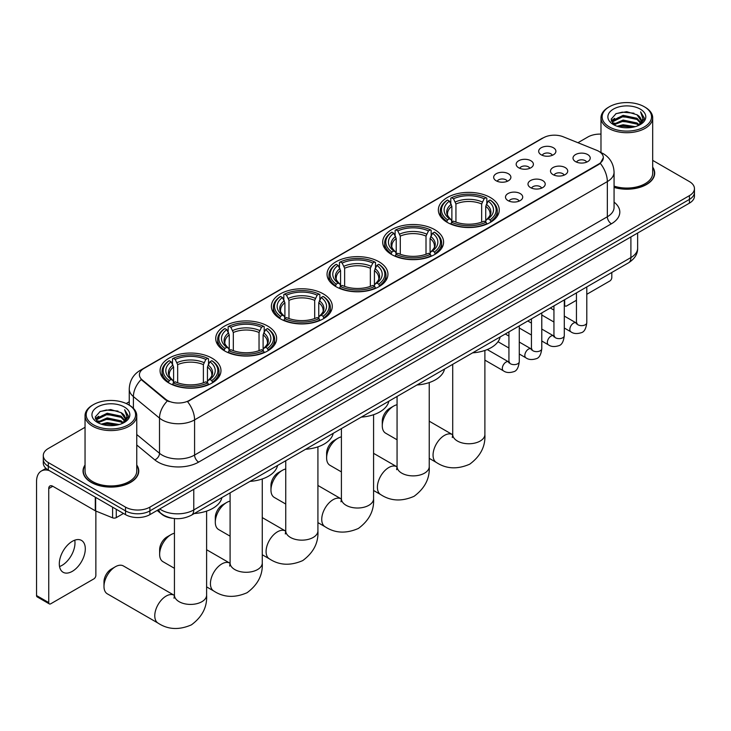 <?xml version="1.0" encoding="UTF-8"?>
<svg xmlns="http://www.w3.org/2000/svg" width="731" height="731" viewBox="0 0 731 731"><rect width="100%" height="100%" fill="white"/><g stroke="black" fill="none" stroke-linecap="round" stroke-linejoin="round"><path stroke-width="1.1" d="M267.71 326.063A30.446 17.581 0 0 0 234.523 322.252A30.446 17.581 0 0 0 215.727 338.49A30.446 17.581 0 0 0 224.645 350.926A30.446 17.581 0 0 0 257.833 354.736A30.446 17.581 0 0 0 276.629 338.49A30.446 17.581 0 0 0 267.71 326.063M434.68 229.662A30.446 17.581 0 0 0 401.493 225.852A30.446 17.581 0 0 0 382.697 242.089A30.446 17.581 0 0 0 391.615 254.525A30.446 17.581 0 0 0 424.802 258.335A30.446 17.581 0 0 0 443.598 242.089A30.446 17.581 0 0 0 434.68 229.662M379.024 261.789A30.446 17.581 0 0 0 345.836 257.979A30.446 17.581 0 0 0 327.04 274.226A30.446 17.581 0 0 0 335.958 286.653A30.446 17.581 0 0 0 369.146 290.463A30.446 17.581 0 0 0 387.942 274.226A30.446 17.581 0 0 0 379.024 261.789M323.367 293.926A30.446 17.581 0 0 0 290.18 290.116A30.446 17.581 0 0 0 271.384 306.353A30.446 17.581 0 0 0 280.302 318.789A30.446 17.581 0 0 0 313.489 322.599A30.446 17.581 0 0 0 332.285 306.353A30.446 17.581 0 0 0 323.367 293.926M212.054 358.19A30.446 17.581 0 0 0 178.867 354.38A30.446 17.581 0 0 0 160.071 370.626A30.446 17.581 0 0 0 168.989 383.053A30.446 17.581 0 0 0 202.176 386.863A30.446 17.581 0 0 0 220.972 370.626A30.446 17.581 0 0 0 212.054 358.19M490.337 197.525A30.446 17.581 0 0 0 457.149 193.715A30.446 17.581 0 0 0 438.353 209.961A30.446 17.581 0 0 0 447.271 222.388A30.446 17.581 0 0 0 480.459 226.199A30.446 17.581 0 0 0 499.255 209.961A30.446 17.581 0 0 0 490.337 197.525M518.69 167.783A8.617 4.98 180 0 1 516.981 166.376A8.617 4.98 180 0 1 519.842 160.19A8.617 4.98 180 0 1 530.88 160.747A8.617 4.98 180 0 1 532.588 166.376A8.617 4.98 180 0 1 518.69 167.783M529.829 168.304A5.172 2.988 0 0 0 528.44 166.851A5.172 2.988 0 0 0 523.35 166.092A5.172 2.988 0 0 0 519.741 168.304M496.185 180.776A8.617 4.98 180 0 1 494.476 179.369A8.617 4.98 180 0 1 497.327 173.192A8.617 4.98 180 0 1 508.374 173.74A8.617 4.98 180 0 1 510.083 179.369A8.617 4.98 180 0 1 496.185 180.776M507.323 181.297A5.172 2.988 0 0 0 505.934 179.844A5.172 2.988 0 0 0 500.845 179.086A5.172 2.988 0 0 0 497.235 181.297M541.196 154.789A8.617 4.98 180 0 1 539.487 153.382A8.617 4.98 180 0 1 542.347 147.196A8.617 4.98 180 0 1 553.385 147.753A8.617 4.98 180 0 1 555.094 153.382A8.617 4.98 180 0 1 541.196 154.789M552.334 155.31A5.172 2.988 0 0 0 550.946 153.857A5.172 2.988 0 0 0 545.856 153.099A5.172 2.988 0 0 0 542.247 155.31M553.02 174.608A8.617 4.98 180 0 1 551.311 173.201A8.617 4.98 180 0 1 554.162 167.015A8.617 4.98 180 0 1 565.209 167.573A8.617 4.98 180 0 1 566.918 173.201A8.617 4.98 180 0 1 553.02 174.608M564.158 175.129A5.172 2.988 0 0 0 562.769 173.676A5.172 2.988 0 0 0 557.68 172.918A5.172 2.988 0 0 0 554.071 175.129M530.514 187.602A8.617 4.98 180 0 1 528.805 186.195A8.617 4.98 180 0 1 531.656 180.009A8.617 4.98 180 0 1 542.704 180.566A8.617 4.98 180 0 1 544.412 186.195A8.617 4.98 180 0 1 530.514 187.602M541.653 188.123A5.172 2.988 0 0 0 540.264 186.67A5.172 2.988 0 0 0 535.174 185.912A5.172 2.988 0 0 0 531.565 188.123M508.008 200.596A8.617 4.98 180 0 1 506.3 199.188A8.617 4.98 180 0 1 509.151 193.011A8.617 4.98 180 0 1 520.198 193.56A8.617 4.98 180 0 1 521.907 199.188A8.617 4.98 180 0 1 508.008 200.596M519.147 201.116A5.172 2.988 0 0 0 517.758 199.664A5.172 2.988 0 0 0 512.669 198.905A5.172 2.988 0 0 0 509.059 201.116M575.525 161.615A8.617 4.98 180 0 1 573.817 160.208A8.617 4.98 180 0 1 576.677 154.022A8.617 4.98 180 0 1 587.715 154.579A8.617 4.98 180 0 1 589.424 160.208A8.617 4.98 180 0 1 575.525 161.615M586.664 162.136A5.172 2.988 0 0 0 585.275 160.683A5.172 2.988 0 0 0 580.186 159.925A5.172 2.988 0 0 0 576.576 162.136M596.734 150.312A15.515 8.955 180 0 1 598.808 151.317A15.515 8.955 180 0 1 603.349 157.649A15.515 8.955 180 0 1 598.808 163.982L189.302 400.414A15.515 8.955 180 0 1 165.626 399.217L142.207 379.901A15.515 8.955 180 0 1 139.402 374.765A15.515 8.955 180 0 1 143.943 368.433L543.416 137.793A15.515 8.955 180 0 1 563.281 136.798L596.734 150.312M172.69 518.316A17.233 9.951 180 0 1 161.779 514.24L157.165 510.439M85.043 465.007A27.86 16.091 0 0 0 83.032 471.011A27.86 16.091 0 0 0 91.192 482.387A27.86 16.091 0 0 0 121.556 485.877A27.86 16.091 0 0 0 138.762 471.011A27.86 16.091 0 0 0 136.752 465.007M603.349 157.649L600.306 163.36L598.808 164.448L187.556 401.657A20.112 11.614 60 0 1 194.583 419.877A22.981 13.268 180 0 1 162.081 419.877A22.981 13.268 180 0 1 159.504 418.105L133.407 396.586A22.981 13.268 180 0 1 129.25 388.974L129.25 405.148M85.043 427.297L48.328 448.496A17.233 9.951 0 0 0 43.284 455.532L43.284 463.034A17.233 9.951 0 0 0 48.328 470.07L125.522 514.633L125.522 510.887A17.233 9.951 0 0 0 149.892 510.887L689.406 199.408A17.233 9.951 0 0 0 694.45 192.363A17.233 9.951 0 0 1 689.406 199.408L149.892 510.887A17.233 9.951 0 0 1 125.522 510.887L48.328 466.323L125.522 510.887L125.522 507.131A17.233 9.951 0 0 0 149.892 507.131L689.406 195.652A17.233 9.951 0 0 0 694.45 188.616A17.233 9.951 0 0 0 689.406 181.58L652.692 160.381M43.284 459.287A17.233 9.951 0 0 0 48.328 466.323A17.233 9.951 0 0 1 43.284 459.287M169.108 401.657L165.626 399.894L141.156 379.526A20.112 13.45 129.5 0 0 133.407 396.586L133.407 408.318M614.067 187.428A27.86 16.091 0 0 0 654.702 173.137A27.86 16.091 0 0 0 652.692 167.134M600.983 134.111A17.233 9.951 0 0 0 587.834 137.017L577.947 142.719M129.25 401.776L126.216 403.53M43.284 455.532A17.233 9.951 0 0 0 48.328 462.568L125.522 507.131M125.522 514.633A17.233 9.951 0 0 0 149.892 514.633L689.406 203.154A17.233 9.951 0 0 0 694.45 196.118L694.45 188.616M564.286 304.489L564.679 304.717A2.869 1.663 120 0 0 565.273 306.033A2.869 1.663 120 0 0 566.717 305.887L576.448 300.267M586.792 294.301L609.773 281.033A2.869 1.663 120 0 0 611.81 277.506L611.81 272.48M564.679 304.717L564.679 299.692M609.371 126.929A24.708 14.264 0 0 0 644.303 126.929A24.708 14.264 0 0 0 644.303 106.753L645.117 107.229A25.85 14.931 0 0 1 652.692 117.782A25.85 14.931 0 0 1 636.728 131.571A25.85 14.931 0 0 1 608.558 128.336A25.85 14.931 0 0 1 600.983 117.782A25.85 14.931 0 0 1 608.558 107.229L609.371 106.753A24.708 14.264 0 0 0 609.371 126.929M614.067 186.113A25.85 14.931 0 0 0 652.692 173.137L652.692 117.782M614.067 187.246A27.577 15.918 0 0 0 654.419 173.137A27.577 15.918 0 0 0 652.692 167.591M617.156 126.253L623.123 124.727L635.212 126.664M618.865 126.774L623.123 125.896L633.439 127.103M613.446 124.343L623.123 120.039L636.993 122.963L639.223 124.809M614.04 124.827L623.123 121.209L636.993 124.133L638.611 125.366M612.642 123.539L612.962 120.423L623.123 115.343L636.993 118.276L640.795 122.58M612.523 122.972L612.962 121.602L623.123 116.512L636.993 119.445L640.52 123.137M638.465 125.485A14.364 8.297 0 0 0 641.206 120.615A14.364 8.297 0 0 0 636.993 114.758L641.197 120.898M640.246 109.102A18.96 10.947 0 0 0 613.473 109.074A18.96 10.947 0 0 0 613.346 124.535A18.96 10.947 0 0 0 613.428 124.581A18.96 10.947 0 0 0 640.329 124.535A18.96 10.947 0 0 0 640.246 109.102M636.993 114.758L626.677 111.679L616.069 113.625L611.153 119.18L614.415 125.102M639.634 124.919L644.221 119.107L644.313 118.066L640.584 111.834L642.933 118.815L638.611 125.421M645.117 107.229L644.303 106.753A24.708 14.264 0 0 0 609.371 106.753M640.584 111.834L644.303 118.294M615.822 113.744L622.319 112.145L633.951 113.186M611.344 121.291L613.464 119.628M618.124 117.645L622.319 116.832L633.539 117.755M618.124 122.342L622.319 121.529L633.539 122.442M618.983 126.801L622.319 126.216L633.43 127.103M611.217 120.834L614.698 118.358M613.071 123.987L614.698 123.055M382.276 425.789L382.276 421.102A10.344 5.967 -60 0 1 389.586 408.437L393.653 406.089A16.091 9.284 120 0 0 393.644 406.089A16.091 9.284 120 0 0 382.276 425.789A16.091 9.284 120 0 0 385.602 433.154L397.061 439.77M446.723 222.06L447.546 219.885A27.349 15.79 0 0 1 447.546 200.029L449.428 201.116A24.708 14.264 0 0 0 449.428 218.797L451.283 219.857L451.877 222.078M451.877 221.173L451.877 206.316L449.428 201.116M450.789 203.465L450.789 198.147L451.603 197.681A27.349 15.79 0 0 1 486.005 197.681L484.123 198.768A24.708 14.264 0 0 0 453.485 198.768L455.943 203.976L455.943 222.133M481.665 222.133L481.665 203.976L484.123 198.768M472.601 352.854A31.597 18.248 0 0 0 500.178 336.936M450.789 223.64A28.5 16.457 0 0 0 486.819 223.64L486.005 222.233A27.349 15.79 0 0 1 451.603 222.233L450.789 224.134M486.819 224.134L486.819 223.64M447.546 200.029L446.723 200.495A28.5 16.457 0 0 0 440.309 210.893A28.5 16.457 0 0 0 446.723 221.301M486.005 197.681L486.819 198.147L486.819 203.465M451.603 222.233L453.485 221.146A24.708 14.264 0 0 0 484.123 221.146L486.005 222.233M449.428 218.797L447.546 219.885M453.485 198.768L451.603 197.681M451.283 204.314A22.094 12.756 0 0 0 451.283 219.857L451.383 219.921C448.249 216.888 446.97 214.832 447.546 213.744A21.254 12.272 0 0 1 451.877 206.316M490.885 221.301A28.5 16.457 0 0 0 497.299 210.893A28.5 16.457 0 0 0 490.885 200.495L490.072 200.029A27.349 15.79 0 0 1 490.072 219.885L490.885 222.06M490.072 219.885L488.189 218.797A24.708 14.264 0 0 0 488.189 201.116L490.072 200.029M488.189 201.116L485.731 206.316L485.731 221.173L486.334 219.857L488.189 218.797M485.731 206.316A21.254 12.272 0 0 1 490.062 213.744C490.638 214.832 489.359 216.897 486.225 219.921L486.334 219.857A22.094 12.756 0 0 0 486.334 204.314M485.731 222.078L485.731 221.173M397.061 404.727A16.091 9.284 120 0 0 393.653 406.089L389.586 408.437M326.62 457.926L326.62 453.238A10.344 5.967 -60 0 1 333.93 440.574L337.987 438.225A16.091 9.284 120 0 0 326.62 457.926A16.091 9.284 120 0 0 329.946 465.291L341.404 471.906M391.067 254.196L391.889 252.021A27.349 15.79 0 0 1 391.889 232.156L393.762 233.244A24.708 14.264 0 0 0 393.762 250.934L395.626 251.994L396.22 254.205M396.22 253.301L396.22 238.452L393.762 233.244M395.133 235.601L395.133 230.283L395.946 229.817A27.349 15.79 0 0 1 430.349 229.817L428.467 230.905A24.708 14.264 0 0 0 397.828 230.905L400.286 236.104L400.286 254.269M426.009 254.269L426.009 236.104L428.467 230.905M416.944 384.981A31.597 18.248 0 0 0 444.521 369.064M395.133 255.777A28.5 16.457 0 0 0 431.162 255.777L430.349 254.37A27.349 15.79 0 0 1 395.946 254.37L395.133 256.261M431.162 256.261L431.162 255.777M391.889 232.156L391.067 232.622A28.5 16.457 0 0 0 384.652 243.03A28.5 16.457 0 0 0 391.067 253.429M430.349 229.817L431.162 230.283L431.162 235.601M395.946 254.37L397.828 253.282A24.708 14.264 0 0 0 428.467 253.282L430.349 254.37M393.762 250.934L391.889 252.021M397.828 230.905L395.946 229.817M395.626 236.442A22.094 12.756 0 0 0 395.626 251.994L395.727 252.058C392.584 249.024 391.313 246.959 391.889 245.881A21.254 12.272 0 0 1 396.22 238.452M435.228 253.429A28.5 16.457 0 0 0 441.643 243.03A28.5 16.457 0 0 0 435.228 232.622L434.406 232.156A27.349 15.79 0 0 1 434.406 252.021L435.228 254.196M434.406 252.021L432.533 250.934A24.708 14.264 0 0 0 432.533 233.244L434.406 232.156M432.533 233.244L430.075 238.452L430.075 253.301L430.678 251.994L432.533 250.934M430.075 238.452A21.254 12.272 0 0 1 434.406 245.881C434.982 246.968 433.702 249.033 430.568 252.058L430.678 251.994A22.094 12.756 0 0 0 430.678 236.442M430.075 254.205L430.075 253.301M341.404 436.855A16.091 9.284 120 0 0 337.987 438.225L333.93 440.574M270.963 490.062L270.963 485.366A10.344 5.967 -60 0 1 278.273 472.701L282.33 470.353A16.091 9.284 120 0 0 270.963 490.062A16.091 9.284 120 0 0 274.289 497.427L285.748 504.043M335.41 286.333L336.233 284.158A27.349 15.79 0 0 1 336.233 264.293L338.106 265.38A24.708 14.264 0 0 0 338.106 283.071L339.97 284.121L340.564 286.342M340.564 285.437L340.564 270.58L338.106 265.38M339.476 267.729L339.476 262.411L340.29 261.945A27.349 15.79 0 0 1 374.692 261.945L372.81 263.032A24.708 14.264 0 0 0 342.172 263.032L344.63 268.24L344.63 286.406M370.352 286.406L370.352 268.24L372.81 263.032M361.288 417.118A31.597 18.248 0 0 0 388.865 401.2M339.476 287.913A28.5 16.457 0 0 0 375.506 287.913L374.692 286.497A27.349 15.79 0 0 1 340.29 286.497L339.476 288.398M375.506 288.398L375.506 287.913M336.233 264.293L335.41 264.759A28.5 16.457 0 0 0 328.996 275.158A28.5 16.457 0 0 0 335.41 285.565M374.692 261.945L375.506 262.411L375.506 267.729M340.29 286.497L342.172 285.41A24.708 14.264 0 0 0 372.81 285.41L374.692 286.497M338.106 283.071L336.233 284.158M342.172 263.032L340.29 261.945M339.97 268.579A22.094 12.756 0 0 0 339.97 284.121L340.07 284.195C336.927 281.161 335.648 279.096 336.233 278.008A21.254 12.272 0 0 1 340.564 270.58M379.572 285.565A28.5 16.457 0 0 0 385.986 275.158A28.5 16.457 0 0 0 379.572 264.759L378.749 264.293A27.349 15.79 0 0 1 378.749 284.158L379.572 286.333M378.749 284.158L376.876 283.071A24.708 14.264 0 0 0 376.876 265.38L378.749 264.293M376.876 265.38L374.418 270.58L374.418 285.437L375.012 284.121L376.876 283.071M374.418 270.58A21.254 12.272 0 0 1 378.749 278.008C379.325 279.105 378.046 281.161 374.912 284.195L375.012 284.121A22.094 12.756 0 0 0 375.012 268.579M374.418 286.342L374.418 285.437M285.748 468.991A16.091 9.284 120 0 0 282.33 470.353L278.273 472.701M215.298 522.19L215.298 517.502A10.344 5.967 -60 0 1 222.617 504.838L226.674 502.489A16.091 9.284 120 0 0 215.298 522.19A16.091 9.284 120 0 0 218.633 529.555L230.091 536.17M279.754 318.46L280.576 316.285A27.349 15.79 0 0 1 280.576 296.43L282.449 297.517A24.708 14.264 0 0 0 282.449 315.198L284.313 316.258L284.907 318.469M284.907 317.565L284.907 302.716L282.449 297.517M283.82 299.865L283.82 294.547L284.633 294.081A27.349 15.79 0 0 1 319.036 294.081L317.153 295.169A24.708 14.264 0 0 0 286.515 295.169L288.973 300.368L288.973 318.533M314.695 318.533L314.695 300.368L317.153 295.169M305.631 449.254A31.597 18.248 0 0 0 333.208 433.328M283.82 320.041A28.5 16.457 0 0 0 319.849 320.041L319.036 318.634A27.349 15.79 0 0 1 284.633 318.634L283.82 320.525M319.849 320.525L319.849 320.041M280.576 296.43L279.754 296.896A28.5 16.457 0 0 0 273.339 307.294A28.5 16.457 0 0 0 279.754 317.693M319.036 294.081L319.849 294.547L319.849 299.865M284.633 318.634L286.515 317.546A24.708 14.264 0 0 0 317.153 317.546L319.036 318.634M282.449 315.198L280.576 316.285M286.515 295.169L284.633 294.081M284.313 300.715A22.094 12.756 0 0 0 284.313 316.258L284.414 316.322C281.271 313.288 279.991 311.232 280.576 310.145A21.254 12.272 0 0 1 284.907 302.716M323.915 317.693A28.5 16.457 0 0 0 330.33 307.294A28.5 16.457 0 0 0 323.915 296.896L323.093 296.43A27.349 15.79 0 0 1 323.093 316.285L323.915 318.46M323.093 316.285L321.22 315.198A24.708 14.264 0 0 0 321.22 297.517L323.093 296.43M321.22 297.517L318.762 302.716L318.762 317.565L319.356 316.258L321.22 315.198M318.762 302.716A21.254 12.272 0 0 1 323.093 310.145C323.669 311.232 322.389 313.297 319.255 316.322L319.356 316.258A22.094 12.756 0 0 0 319.356 300.715M318.762 318.469L318.762 317.565M230.091 501.128A16.091 9.284 120 0 0 226.674 502.489L222.617 504.838M159.641 554.326L159.641 549.639A10.344 5.967 -60 0 1 166.96 536.965L171.017 534.626A16.091 9.284 120 0 0 159.641 554.326A16.091 9.284 120 0 0 162.976 561.691L174.435 568.307M224.097 350.597L224.92 348.422A27.349 15.79 0 0 1 224.92 328.557L226.793 329.644A24.708 14.264 0 0 0 226.793 347.335L228.657 348.395L229.251 350.606M229.251 349.701L229.251 334.853L226.793 329.644M228.163 332.002L228.163 326.684L228.977 326.218A27.349 15.79 0 0 1 263.379 326.218L261.497 327.296A24.708 14.264 0 0 0 230.859 327.296L233.317 332.504L233.317 350.67M259.039 350.67L259.039 332.504L261.497 327.296M249.975 481.382A31.597 18.248 0 0 0 277.552 465.464M228.163 352.178A28.5 16.457 0 0 0 264.193 352.178L263.379 350.761A27.349 15.79 0 0 1 228.977 350.761L228.163 352.662M264.193 352.662L264.193 352.178M224.92 328.557L224.097 329.023A28.5 16.457 0 0 0 217.683 339.431A28.5 16.457 0 0 0 224.097 349.829M263.379 326.218L264.193 326.684L264.193 332.002M228.977 350.761L230.859 349.683A24.708 14.264 0 0 0 261.497 349.683L263.379 350.761M226.793 347.335L224.92 348.422M230.859 327.296L228.977 326.218M228.657 332.843A22.094 12.756 0 0 0 228.657 348.395L228.757 348.459C225.614 345.425 224.335 343.36 224.92 342.272A21.254 12.272 0 0 1 229.251 334.853M268.259 349.829A28.5 16.457 0 0 0 274.673 339.431A28.5 16.457 0 0 0 268.259 329.023L267.436 328.557A27.349 15.79 0 0 1 267.436 348.422L268.259 350.597M267.436 348.422L265.563 347.335A24.708 14.264 0 0 0 265.563 329.644L267.436 328.557M265.563 329.644L263.105 334.853L263.105 349.701L263.699 348.395L265.563 347.335M263.105 334.853A21.254 12.272 0 0 1 267.436 342.272C268.012 343.369 266.733 345.425 263.599 348.459L263.699 348.395A22.094 12.756 0 0 0 263.699 332.843M263.105 350.606L263.105 349.701M174.435 533.255A16.091 9.284 120 0 0 171.017 534.626L166.96 536.965M103.985 586.463L103.985 581.766A10.344 5.967 -60 0 1 111.304 569.102L115.361 566.753A16.091 9.284 120 0 0 103.985 586.463A16.091 9.284 120 0 0 107.32 593.828L158.106 623.141A16.091 9.284 -60 0 1 155.639 610.248A16.091 9.284 -60 0 1 166.147 596.076A16.091 9.284 -60 0 1 174.188 595.281L174.435 595.418M168.441 382.733L169.263 380.549A27.349 15.79 0 0 1 169.263 360.694L171.136 361.781A24.708 14.264 0 0 0 171.136 379.471L172.991 380.522L173.594 382.742M173.594 381.838L173.594 366.98L171.136 361.781M172.507 364.129L172.507 358.811L173.32 358.345A27.349 15.79 0 0 1 207.723 358.345L205.84 359.433A24.708 14.264 0 0 0 175.202 359.433L177.66 364.641L177.66 382.797M203.382 382.797L203.382 364.641L205.84 359.433M194.318 513.518A31.597 18.248 0 0 0 221.895 497.601M172.507 384.305A28.5 16.457 0 0 0 208.536 384.305L207.723 382.898A27.349 15.79 0 0 1 173.32 382.898L172.507 384.798M208.536 384.798L208.536 384.305M169.263 360.694L168.441 361.16A28.5 16.457 0 0 0 162.026 371.558A28.5 16.457 0 0 0 168.441 381.966M207.723 358.345L208.536 358.811L208.536 364.129M173.32 382.898L175.202 381.81A24.708 14.264 0 0 0 205.84 381.81L207.723 382.898M171.136 379.471L169.263 380.549M175.202 359.433L173.32 358.345M172.991 364.979A22.094 12.756 0 0 0 172.991 380.522L173.101 380.595C169.957 377.552 168.678 375.496 169.263 374.409A21.254 12.272 0 0 1 173.594 366.98M212.602 381.966A28.5 16.457 0 0 0 219.017 371.558A28.5 16.457 0 0 0 212.602 361.16L211.78 360.694A27.349 15.79 0 0 1 211.78 380.549L212.602 382.733M211.78 380.549L209.907 379.471A24.708 14.264 0 0 0 209.907 361.781L211.78 360.694M209.907 361.781L207.449 366.98L207.449 381.838L208.043 380.522L209.907 379.471M207.449 366.98A21.254 12.272 0 0 1 211.78 374.409C212.356 375.506 211.076 377.561 207.942 380.595L208.043 380.522A22.094 12.756 0 0 0 208.043 364.979M207.449 382.742L207.449 381.838M174.188 595.281L123.411 565.958A16.091 9.284 120 0 0 115.361 566.753L111.304 569.102M74.754 540.182A18.385 10.618 -60 0 1 61.989 565.401A18.385 10.618 -60 0 1 59.531 566.543M72.296 571.35A18.385 10.618 120 0 0 84.312 555.149A18.385 10.618 120 0 0 81.497 540.419A18.385 10.618 120 0 0 72.296 541.333A18.385 10.618 120 0 0 60.289 557.534A18.385 10.618 120 0 0 63.104 572.263A18.385 10.618 120 0 0 72.296 571.35M116.275 509.297L116.275 517.63L123.484 513.464M49.187 470.572A22.981 13.268 -120 0 0 41.311 471.047A22.981 13.268 -120 0 0 36.55 481.565L36.55 595.555L48.739 602.591L48.739 488.6A5.747 3.317 60 0 1 49.927 485.969A5.747 3.317 60 0 1 52.796 486.261L95.277 510.786L95.277 497.181M48.739 602.591A2.869 1.663 120 0 0 49.333 603.907L37.144 596.871A2.869 1.663 -60 0 1 36.55 595.555M49.333 603.907A2.869 1.663 120 0 0 50.768 603.769L93.833 578.906A2.869 1.663 120 0 0 95.862 575.388L95.862 511.051M116.275 517.63A2.869 1.663 180 0 1 112.601 517.813L95.66 510.969A2.869 1.663 180 0 1 95.277 510.786M93.422 424.802A24.708 14.264 0 0 0 128.364 424.802A24.708 14.264 0 0 0 128.364 404.636L129.177 405.102A25.85 14.931 0 0 1 136.752 415.656A25.85 14.931 0 0 1 120.789 429.444A25.85 14.931 0 0 1 92.618 426.21A25.85 14.931 0 0 1 85.043 415.656A25.85 14.931 0 0 1 92.609 405.102L93.422 404.636A24.708 14.264 0 0 0 93.422 424.802M85.043 415.656L85.043 471.011A25.85 14.931 0 0 0 92.618 481.565A25.85 14.931 0 0 0 120.789 484.799A25.85 14.931 0 0 0 136.752 471.011L136.752 415.656M85.043 465.473A27.577 15.918 0 0 0 83.316 471.011A27.577 15.918 0 0 0 91.393 482.268A27.577 15.918 0 0 0 121.447 485.722A27.577 15.918 0 0 0 138.47 471.011A27.577 15.918 0 0 0 136.752 465.473M101.216 424.135L107.174 422.6L119.263 424.537M102.925 424.647L107.174 423.779L117.499 424.976M97.497 422.216L107.174 417.913L121.054 420.837L123.283 422.692M98.091 422.701L107.174 419.082L121.054 422.015L122.662 423.249M96.702 421.412L97.022 418.306L107.174 413.225L121.054 416.149L124.846 420.462M96.574 420.846L97.022 419.475L107.174 414.395L121.054 417.319L124.581 421.019M122.516 423.368A14.364 8.297 0 0 0 125.257 418.498A14.364 8.297 0 0 0 121.054 412.631L125.248 418.781M124.297 406.975A18.96 10.947 0 0 0 97.534 406.957A18.96 10.947 0 0 0 97.406 422.408A18.96 10.947 0 0 0 97.488 422.463A18.96 10.947 0 0 0 124.38 422.408A18.96 10.947 0 0 0 124.297 406.975M121.054 412.631L110.728 409.552L100.129 411.498L95.213 417.054L98.466 422.984M123.694 422.792L128.272 416.981L128.364 415.939L124.635 409.707L126.984 416.688L122.671 423.295M129.177 405.102L128.364 404.636A24.708 14.264 0 0 0 93.422 404.636M124.635 409.707L128.364 416.177M99.882 411.626L106.37 410.018L118.011 411.069M95.395 419.174L97.515 417.511M102.185 415.528L106.37 414.715L117.59 415.637M102.185 420.215L106.37 419.402L117.59 420.325M103.044 424.684L106.37 424.09L117.481 424.985M95.277 418.708L98.749 416.241M97.122 421.869L98.749 420.928M142.207 379.901L142.207 380.586M165.626 399.217L165.626 399.894M189.302 400.414L189.302 400.871M598.808 163.982L598.808 164.448M614.067 202.121A28.728 16.585 180 0 1 611.399 223.796L198.649 462.102A5.747 3.317 60 0 1 194.583 455.066L607.342 216.76A22.981 13.268 0 0 0 614.067 207.376L614.067 172.196A22.981 13.268 180 0 1 607.342 181.58A20.112 11.614 -120 0 0 600.306 163.36M198.649 462.102A28.728 16.585 180 0 1 158.024 462.102A28.728 16.585 180 0 1 154.798 459.881L136.752 444.996M167.344 400.963A20.112 13.45 129.5 0 0 159.504 418.105L159.504 453.293A22.981 13.268 0 0 0 162.081 455.066A22.981 13.268 0 0 0 194.583 455.066L194.583 419.877L607.342 181.58L607.342 216.76A5.747 3.317 60 0 0 611.399 223.796M614.067 172.196C613.684 163.936 610.047 157.732 603.176 153.611L600.27 152.194A20.112 9.421 112 0 0 600.005 152.094M142.234 369.603A20.112 11.614 -120 0 0 140.151 370.389C133.27 374.519 129.643 380.714 129.25 388.974M140.151 370.389L541.726 138.543A20.112 11.614 60 0 1 543.252 137.894M149.892 507.131L149.892 514.633M689.406 195.652L689.406 203.154M48.328 462.568L48.328 470.07M136.752 434.525L159.504 453.293A5.747 3.847 -50.5 0 1 154.798 459.881M159.724 508.959A22.981 13.268 0 0 0 161.268 509.946A22.981 13.268 0 0 0 193.77 509.946L630.899 257.568A22.981 13.268 0 0 0 637.633 248.193C637.798 253.895 634.764 258.774 628.523 262.831L191.394 515.209A11.495 6.634 60 0 0 193.77 509.946L193.77 489.304M630.899 236.935L630.899 257.568A11.495 6.634 60 0 1 628.523 262.831M158.791 509.498A11.495 7.685 129.5 0 0 160.802 513.235L157.311 510.357M484.891 350.441L484.891 434.47A16.091 9.284 180 0 1 480.185 441.04A16.091 9.284 180 0 1 457.432 441.04A16.091 9.284 180 0 1 452.717 434.47L452.288 437.558M484.891 434.47C485.585 446.285 480.523 456.19 469.713 464.185C457.378 469.549 446.275 468.982 436.389 462.476A16.091 9.284 -60 0 1 433.922 449.583A16.091 9.284 -60 0 1 444.43 435.411A16.091 9.284 -60 0 1 452.471 434.616L452.717 434.753M481.665 203.976A21.254 12.272 0 0 0 455.943 203.976M482.268 201.966A22.094 12.756 0 0 0 455.34 201.966M429.234 382.578L429.234 466.606A16.091 9.284 180 0 1 424.519 473.167A16.091 9.284 180 0 1 401.776 473.167A16.091 9.284 180 0 1 397.061 466.606L396.631 469.686M429.234 466.606C429.929 478.412 424.866 488.317 414.057 496.312C401.721 501.685 390.619 501.119 380.732 494.613A16.091 9.284 -60 0 1 378.265 481.72A16.091 9.284 -60 0 1 388.773 467.538A16.091 9.284 -60 0 1 396.814 466.743L397.061 466.881M426.009 236.104A21.254 12.272 0 0 0 400.286 236.104M426.612 234.103A22.094 12.756 0 0 0 399.683 234.103M373.578 414.705L373.578 498.734A16.091 9.284 180 0 1 368.863 505.304A16.091 9.284 180 0 1 346.119 505.304A16.091 9.284 180 0 1 341.404 498.734L340.975 501.822M373.578 498.734C374.272 510.549 369.21 520.454 358.391 528.449C346.065 533.822 334.962 533.246 325.076 526.74A16.091 9.284 -60 0 1 322.609 513.847A16.091 9.284 -60 0 1 333.117 499.675A16.091 9.284 -60 0 1 341.158 498.88L341.404 499.017M370.352 268.24A21.254 12.272 0 0 0 344.63 268.24M370.955 266.23A22.094 12.756 0 0 0 344.027 266.23M317.921 446.842L317.921 530.87A16.091 9.284 180 0 1 313.206 537.44A16.091 9.284 180 0 1 290.463 537.44A16.091 9.284 180 0 1 285.748 530.87L285.318 533.95M317.921 530.87C318.615 542.685 313.553 552.59 302.735 560.586C290.408 565.949 279.306 565.383 269.419 558.877A16.091 9.284 -60 0 1 266.952 545.984A16.091 9.284 -60 0 1 277.46 531.812A16.091 9.284 -60 0 1 285.501 531.017L285.748 531.154M314.695 300.368A21.254 12.272 0 0 0 288.973 300.368M315.299 298.367A22.094 12.756 0 0 0 288.37 298.367M262.265 478.979L262.265 563.007A16.091 9.284 180 0 1 257.55 569.568A16.091 9.284 180 0 1 234.806 569.568A16.091 9.284 180 0 1 230.091 563.007L229.662 566.086M262.265 563.007C262.959 574.813 257.897 584.718 247.078 592.713C234.752 598.086 223.649 597.519 213.763 591.004A16.091 9.284 -60 0 1 211.296 578.12A16.091 9.284 -60 0 1 221.804 563.939A16.091 9.284 -60 0 1 229.845 563.144L230.091 563.281M259.039 332.504A21.254 12.272 0 0 0 233.317 332.504M259.642 330.503A22.094 12.756 0 0 0 232.714 330.503M206.608 511.106L206.608 595.135A16.091 9.284 180 0 1 201.893 601.704A16.091 9.284 180 0 1 179.15 601.704A16.091 9.284 180 0 1 174.435 595.135L174.005 598.223M203.382 364.641A21.254 12.272 0 0 0 177.66 364.641M203.986 362.631A22.094 12.756 0 0 0 177.057 362.631M586.792 286.927L586.792 322.663A5.172 2.988 180 0 1 585.038 324.902A5.172 2.988 180 0 1 577.965 324.774A5.172 2.988 180 0 1 576.448 322.663L576.284 323.778L576.75 323.394M586.792 322.663C586.088 328.667 584.224 332.02 581.218 332.724C576.942 334.04 573.506 333.747 570.911 331.828A5.172 2.988 -60 0 1 570.116 327.689A5.172 2.988 -60 0 1 573.497 323.129A5.172 2.988 -60 0 1 573.725 323.001A5.172 2.988 -60 0 1 576.083 322.874L577.134 323.285M564.286 299.92L564.286 335.657A5.172 2.988 180 0 1 562.532 337.896A5.172 2.988 180 0 1 555.459 337.768A5.172 2.988 180 0 1 553.943 335.657L553.778 336.772L554.244 336.388M564.286 335.657C563.574 341.66 561.719 345.014 558.712 345.717C554.436 347.042 551 346.741 548.405 344.822A5.172 2.988 -60 0 1 547.61 340.683A5.172 2.988 -60 0 1 550.991 336.123A5.172 2.988 -60 0 1 551.22 335.995A5.172 2.988 -60 0 1 553.577 335.867L554.628 336.278M541.781 312.914L541.781 348.65A5.172 2.988 180 0 1 540.026 350.889A5.172 2.988 180 0 1 532.954 350.761A5.172 2.988 180 0 1 531.437 348.65L531.273 349.765L531.739 349.381M541.781 348.65C541.068 354.654 539.213 358.007 536.198 358.711C531.93 360.036 528.495 359.734 525.9 357.815A5.172 2.988 -60 0 1 525.105 353.676A5.172 2.988 -60 0 1 528.486 349.116A5.172 2.988 -60 0 1 528.714 348.998A5.172 2.988 -60 0 1 531.072 348.861L532.122 349.272M519.275 325.907L519.275 361.644A5.172 2.988 180 0 1 517.521 363.883A5.172 2.988 180 0 1 510.448 363.755A5.172 2.988 180 0 1 508.931 361.644L508.767 362.759L509.224 362.375M519.275 361.644C518.562 367.647 516.707 371.001 513.692 371.704C509.425 373.029 505.989 372.728 503.394 370.809A5.172 2.988 -60 0 1 502.599 366.67A5.172 2.988 -60 0 1 505.98 362.11A5.172 2.988 -60 0 1 506.208 361.991A5.172 2.988 -60 0 1 508.566 361.854L509.617 362.274M48.739 488.6L52.796 486.261M95.66 497.4L95.66 510.969M112.601 517.813L112.601 507.177M541.726 138.543L545.417 136.825M191.394 515.209C182.147 519.851 172.9 519.851 163.653 515.209L160.802 513.235M637.633 248.193L637.633 233.043M565.273 306.033L564.286 305.457M654.419 175.44L654.419 173.137M612.477 123.338L612.477 122.388M600.983 152.496L600.983 117.782M436.389 462.476L429.234 458.346M440.309 216.157L440.309 210.893M497.299 216.157L497.299 210.893M452.471 434.616L429.234 421.193M452.717 364.33L452.717 434.47M380.732 494.613L373.578 490.483M384.652 248.284L384.652 243.03M441.643 248.284L441.643 243.03M396.814 466.743L373.578 453.33M397.061 396.467L397.061 466.606M325.076 526.74L317.921 522.61M328.996 280.421L328.996 275.158M385.986 280.421L385.986 275.158M341.158 498.88L317.921 485.466M341.404 428.594L341.404 498.734M269.419 558.877L262.265 554.747M273.339 312.548L273.339 307.294M330.33 312.548L330.33 307.294M285.501 531.017L262.265 517.594M285.748 460.731L285.748 530.87M213.763 591.004L206.608 586.883M217.683 344.685L217.683 339.431M274.673 344.685L274.673 339.431M229.845 563.144L206.608 549.73M230.091 492.868L230.091 563.007M206.608 595.135C207.302 606.949 202.24 616.854 191.421 624.85C179.095 630.223 167.993 629.647 158.106 623.141M162.026 376.821L162.026 371.558M219.017 376.821L219.017 371.558M174.435 518.535L174.435 595.135M570.911 331.828L564.286 328.009M553.943 322.033L541.781 315.006M576.448 292.893L576.448 322.663M576.083 322.874L564.286 316.066M553.943 310.09L550.306 307.989M548.405 344.822L541.781 341.002M531.437 335.026L519.275 328.009M553.943 305.887L553.943 335.657M553.577 335.867L541.781 329.06M531.437 323.084L527.8 320.982M525.9 357.815L519.275 353.996M508.931 348.02L498.003 341.715M531.437 318.88L531.437 348.65M531.072 348.861L519.275 342.053M508.931 336.077L505.295 333.976M503.394 370.809L484.891 360.127M508.931 331.874L508.931 361.644M508.566 361.854L487.248 349.555M41.311 471.047L45.962 468.361M138.47 473.313L138.47 471.011M96.529 421.211L96.529 420.261M83.316 473.313L83.316 471.011"/></g></svg>
